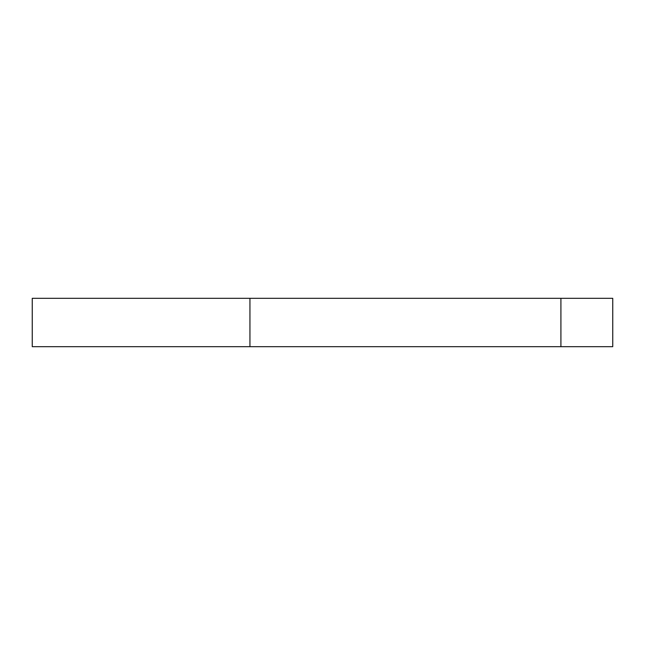 <?xml version="1.0" encoding="UTF-8"?>
<svg xmlns="http://www.w3.org/2000/svg" width="645" height="645" viewBox="0 0 645 645"><rect width="100%" height="100%" fill="white"/><g stroke="black" fill="none" stroke-linecap="round" stroke-linejoin="round"><path stroke-width="0.97" d="M249.938 298.312L612.75 298.312L612.75 346.688L32.25 346.688L32.25 298.312L249.938 298.312L249.938 346.688M560.916 298.312L560.916 346.688"/></g></svg>
